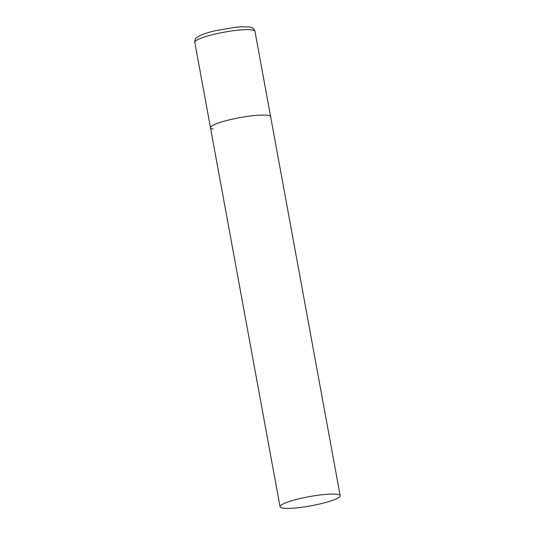 <?xml version="1.0" encoding="UTF-8"?>
<svg xmlns="http://www.w3.org/2000/svg" width="535" height="535" viewBox="0 0 535 535"><rect width="100%" height="100%" fill="white"/><g stroke="black" fill="none" stroke-linecap="round" stroke-linejoin="round"><path stroke-width="0.8" d="M213.164 129.116A30.575 4.661 -10.4 0 1 210.489 127.771A30.575 4.661 -10.4 0 1 233.802 118.844A30.575 4.661 -10.4 0 1 267.968 115.386A30.575 4.661 -10.4 0 1 270.636 116.73A30.575 4.661 169.6 0 0 228.144 120.161A30.575 4.661 169.6 0 0 210.489 127.771L194.807 42.319A30.575 4.661 -10.4 0 1 218.12 33.391A30.575 4.661 -10.4 0 1 252.286 29.933A30.575 4.661 -10.4 0 1 254.954 31.277C253.744 28.402 251.925 26.984 249.491 27.024L242.161 26.75L234.952 27.318L214.816 30.843C211.432 31.632 205.654 33.123 200.732 35.23L197.188 37.203C195.502 38.172 194.713 39.878 194.807 42.319M322.538 503.308A30.575 4.661 169.6 0 0 340.193 495.698A30.575 4.661 169.6 0 0 297.694 499.128A30.575 4.661 169.6 0 0 280.046 506.739A30.575 4.661 169.6 0 0 322.538 503.308M340.193 495.698L254.954 31.277M210.489 127.771L280.046 506.739"/></g></svg>
